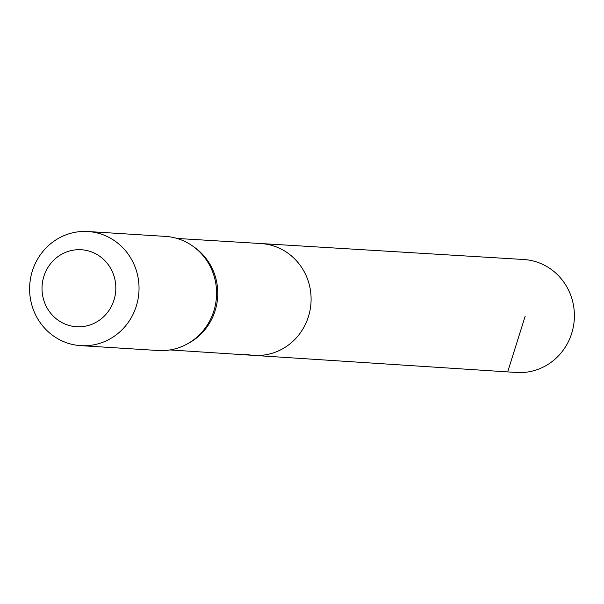 <?xml version="1.0" encoding="UTF-8"?>
<svg xmlns="http://www.w3.org/2000/svg" width="604" height="604" viewBox="0 0 604 604"><rect width="100%" height="100%" fill="white"/><g stroke="black" fill="none" stroke-linecap="round" stroke-linejoin="round"><path stroke-width="0.91" d="M186.825 344.182L188.727 343.147A55.84 53.424 -86.4 0 0 194.745 247.519L192.986 246.258A57.176 54.707 93.6 0 1 186.825 344.182A57.176 54.707 93.6 0 1 158.271 350.516L80.732 345.639A57.176 54.707 93.6 0 1 71.861 344.318A57.176 54.707 93.6 0 1 30.2 280.483A57.176 54.707 93.6 0 1 87.912 231.521A57.176 54.707 93.6 0 1 138.92 292.011A57.176 54.707 93.6 0 1 80.732 345.639M177.025 238.444L260.883 243.54A56.036 53.62 93.6 0 1 310.984 302.838A56.036 53.62 93.6 0 1 253.846 355.394A56.036 53.62 93.6 0 1 245.262 354.095M87.912 231.521L165.451 236.398A57.176 54.707 93.6 0 1 192.986 246.258M70.517 325.835A38.565 36.897 93.6 0 1 51.997 262.023A38.565 36.897 93.6 0 1 114.247 276.866A38.565 36.897 93.6 0 1 70.517 325.835M260.883 243.54A56.036 53.62 93.6 0 1 310.984 302.838A56.036 53.62 93.6 0 1 253.846 355.394L516.563 372.479A56.602 54.156 93.6 0 0 573.8 324.076A56.602 54.156 93.6 0 0 532.562 260.822A56.602 54.156 93.6 0 0 523.668 259.501L260.883 243.54M507.896 371.173L525.14 316.307M170.011 349.935L253.846 355.394"/></g></svg>
